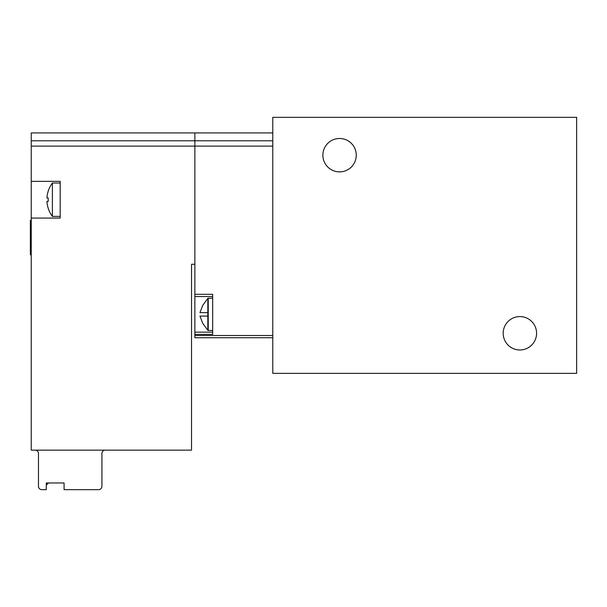 <?xml version="1.0" encoding="UTF-8"?>
<svg xmlns="http://www.w3.org/2000/svg" width="607" height="607" viewBox="0 0 607 607"><rect width="100%" height="100%" fill="white"/><g stroke="black" fill="none" stroke-linecap="round" stroke-linejoin="round"><path stroke-width="0.91" d="M31.238 218.072L60.184 218.072L60.184 181.341L31.238 181.341L31.238 450.151L191.524 450.151L191.524 264.265L194.862 264.265L194.862 132.918L194.862 337.727L272.778 337.727L194.862 337.727M272.778 373.343L272.778 117.341L576.65 117.341L576.65 373.343L272.778 373.343M322.871 155.18A16.693 16.693 0 0 0 347.91 169.641A16.693 16.693 0 0 0 347.91 140.725A16.693 16.693 0 0 0 322.871 155.18M503.188 333.273A16.693 16.693 0 0 0 528.234 347.735A16.693 16.693 0 0 0 528.234 318.819A16.693 16.693 0 0 0 503.188 333.273M194.862 334.389L212.67 334.389L212.67 294.319L194.862 294.319M212.67 332.166L194.862 332.166M212.67 296.542L194.862 296.542M208.231 316.08L207.829 316.08L207.829 312.628L208.231 312.628M199.946 312.628L202.624 305.662L199.946 312.628L207.829 312.628L207.829 298.386L208.231 298.212L208.231 330.489L212.67 330.489M202.563 323.099L207.829 330.322L207.829 316.08L199.946 316.08L202.624 323.038L199.946 316.08M35.138 450.151A3.339 3.339 0 0 1 38.476 453.49L38.476 486.321A3.339 3.339 0 0 0 41.815 489.659L46.269 489.659L46.269 482.982L46.269 485.213L48.492 482.982L64.076 482.982L64.076 489.659L98.584 489.659A3.339 3.339 0 0 0 101.923 486.321L101.923 453.49A3.339 3.339 0 0 1 105.261 450.151M46.269 482.982L64.076 482.982M31.238 181.341L31.238 132.918L272.778 132.918M31.238 220.295L30.35 220.295L30.35 254.803L31.238 254.803M52.392 216.403A27.823 27.823 0 0 1 48.203 208.353L48.241 208.307A27.77 27.77 0 0 1 46.929 201.433L48.241 201.433A24.083 16.055 -90 0 1 48.241 197.981L46.929 197.981A27.77 27.77 0 0 1 48.241 191.106L48.203 191.061A27.823 27.823 0 0 1 52.392 183.011L52.392 216.403L60.184 216.403M31.238 140.794L272.778 140.794M31.238 146.097L272.778 146.097M194.862 335.504L272.778 335.504M202.563 305.609L207.829 298.386M207.829 330.322L208.231 330.489M208.231 298.212L212.67 298.212M52.392 183.011L60.184 183.011"/></g></svg>
